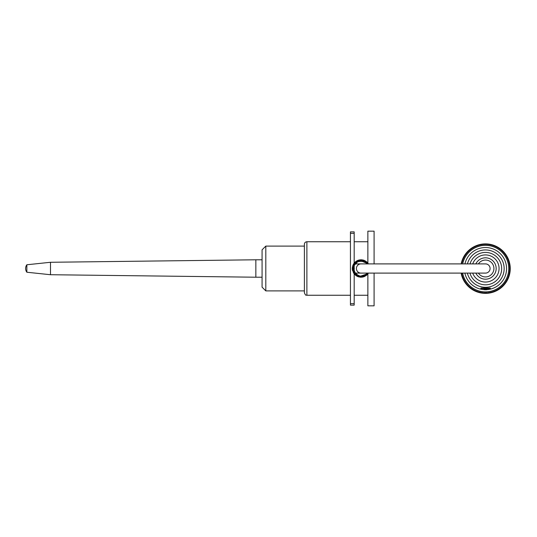 <?xml version="1.0" encoding="UTF-8"?>
<svg xmlns="http://www.w3.org/2000/svg" width="537" height="537" viewBox="0 0 537 537"><rect width="100%" height="100%" fill="white"/><g stroke="black" fill="none" stroke-linecap="round" stroke-linejoin="round"><path stroke-width="0.81" d="M354.178 263.895L485.482 263.895A4.605 4.605 0 0 1 490.086 268.5A4.605 4.605 0 0 1 485.482 273.105L361.025 273.105A4.605 4.605 0 0 1 356.414 268.5A4.605 4.605 0 0 1 361.025 263.895L361.025 263.895A4.605 4.605 0 0 0 356.414 268.5A4.605 4.605 0 0 0 361.025 273.105L354.178 273.105M461.122 273.105A24.769 24.769 0 0 0 510.244 268.889A24.769 24.769 0 0 0 461.169 263.895M461.699 263.895L461.464 262.955L462.25 262.499L461.793 261.707L462.605 261.291L462.189 260.479L463.022 260.103L462.646 259.27L463.498 258.935L463.163 258.089L464.035 257.8L463.746 256.934L464.626 256.693L464.391 255.813L465.277 255.619L465.089 254.726L465.988 254.578L465.841 253.679L466.747 253.578L466.653 252.672L467.559 252.618L467.512 251.705L468.425 251.699L468.418 250.786L469.331 250.833L469.378 249.92L470.284 250.014L470.378 249.101L471.278 249.242L471.419 248.336L472.312 248.524L472.5 247.631L473.386 247.866L473.614 246.98L474.486 247.255L474.762 246.389L475.621 246.711L475.943 245.859L476.775 246.228L477.145 245.389L477.964 245.798L478.373 244.986L479.165 245.436L479.622 244.644L480.387 245.141L480.883 244.369L481.622 244.906L482.159 244.167L482.87 244.738L483.441 244.026L484.119 244.63L484.73 243.952L485.381 244.597L486.025 243.946L486.636 244.624L487.314 244.006L487.891 244.718L488.596 244.134L489.14 244.872L489.872 244.335L490.375 245.1L491.14 244.597L491.597 245.389L492.389 244.926L492.805 245.738L493.617 245.322L493.993 246.154L494.825 245.778L495.154 246.631L496.007 246.295L496.295 247.168L497.161 246.879L497.403 247.758L498.282 247.523L498.477 248.416L499.37 248.222L499.517 249.121L500.417 248.973L500.518 249.88L501.424 249.786L501.477 250.698L502.39 250.645L502.397 251.558L503.31 251.551L503.263 252.464L504.176 252.511L504.082 253.417L504.995 253.511L504.854 254.41L505.753 254.551L505.572 255.444L506.465 255.632L506.23 256.518L507.116 256.746L506.834 257.619L507.707 257.894L507.384 258.753L508.237 259.076L507.868 259.908L508.707 260.277L508.297 261.096L509.11 261.506L508.653 262.298L509.452 262.754L508.955 263.519L509.72 264.016L509.19 264.754L509.928 265.291L509.358 266.003L510.069 266.574L509.465 267.258L510.143 267.862L509.499 268.513L510.15 269.158L509.472 269.769L510.09 270.447L509.378 271.024L509.955 271.729L509.224 272.272L509.761 273.011L508.995 273.508L509.499 274.273L508.707 274.729L509.17 275.521L508.358 275.937L508.774 276.75L507.942 277.126L508.317 277.958L507.465 278.294L507.794 279.139L506.928 279.428L507.217 280.294L506.337 280.536L506.572 281.415L505.679 281.61L505.874 282.502L504.975 282.65L505.122 283.549L504.209 283.65L504.31 284.556L503.397 284.61L503.451 285.523L502.538 285.53L502.545 286.443L501.632 286.396L501.585 287.308L500.679 287.214L500.585 288.127L499.685 287.986L499.544 288.893L498.651 288.705L498.464 289.597L497.577 289.362L497.349 290.248L496.477 289.973L496.201 290.839L495.342 290.517L495.02 291.369L494.188 291L493.818 291.839L493 291.43L492.59 292.242L491.798 291.792L491.342 292.584L490.576 292.088L490.08 292.86L489.341 292.323L488.804 293.061L488.093 292.49L487.462 293.276L486.717 292.605L486.166 293.209L485.582 292.631L485.005 293.215L484.455 292.611L483.709 293.296L483.072 292.511L482.367 293.095L481.823 292.356L481.085 292.893L480.588 292.128L479.823 292.631L479.36 291.839L478.574 292.303L478.158 291.49L477.346 291.906L476.97 291.074L476.138 291.45L475.802 290.598L474.956 290.933L474.668 290.061L473.802 290.349L473.56 289.47L472.681 289.705L472.486 288.812L471.593 289.007L471.446 288.107L470.546 288.255L470.446 287.349L469.533 287.443L469.486 286.53L468.573 286.583L468.566 285.671L467.653 285.677L467.7 284.764L466.787 284.717L466.881 283.811L465.968 283.717L466.109 282.818L465.203 282.677L465.391 281.784L464.498 281.596L464.733 280.71L463.847 280.482L464.122 279.609L463.256 279.334L463.579 278.475L462.726 278.153L463.095 277.32L462.256 276.951L462.666 276.132L461.854 275.723L462.303 274.931L461.511 274.474L462.008 273.709L461.236 273.212M462.646 273.105A23.272 23.272 0 0 0 488.516 291.692A23.272 23.272 0 0 0 508.7 267.043A23.272 23.272 0 0 0 462.693 263.895M484.3 289.101L487.059 289.121L486.878 289.658A21.091 21.091 0 0 0 488.18 247.698A21.091 21.091 0 0 0 464.928 263.895M464.874 273.105A21.091 21.091 0 0 0 484.267 289.671L484.079 289.282L487.066 289.268A0.497 0.497 0 0 1 486.569 289.765L484.575 289.779A0.497 0.497 0 0 1 484.079 289.282L484.072 289.134M467.358 273.105A18.667 18.667 0 0 0 504.142 269.111A18.667 18.667 0 0 0 467.418 263.895M469.935 273.105A16.177 16.177 0 0 0 501.585 267.057A16.177 16.177 0 0 0 470.003 263.895M472.694 273.105A13.593 13.593 0 0 0 498.974 266.902A13.593 13.593 0 0 0 472.694 263.895M483.73 288.785L487.408 288.772M490.294 288.51L490.294 288.04L480.837 288.08L480.837 288.55L490.046 288.758L480.837 288.55M484.428 288.778L485.072 288.778M350.439 233.347L354.178 233.347L354.178 231.87L350.439 231.87L350.439 305.13L354.178 305.13L354.178 303.653L350.439 303.653M354.178 233.347L354.178 303.653M366.623 263.895L366.623 261.828A8.713 8.713 0 0 1 367.865 263.11L366.563 261.781L361.173 259.78L354.178 263.096C358.743 258.74 363.301 258.74 367.865 263.11L364.126 260.358L358.629 260.123L354.064 263.251L352.312 268.5L354.292 268.5M357.803 276.595L354.178 273.883L358.501 276.85L368.067 273.595L368.395 273.105L362.562 277.072L355.695 275.4L352.339 267.695L357.071 260.734L367.006 262.17L368.422 263.895L362.535 259.921L355.655 261.653L352.4 269.715L355.742 275.427L362.16 277.152L368.429 273.105L366.623 275.172L364.368 276.542L361.025 277.213L357.676 276.542L354.178 273.89L360.314 277.199L368.429 273.105L363.381 276.884L357.105 276.28L352.393 267.312L359.36 259.948L368.416 263.895L363.69 260.21L357.817 260.398L353.252 264.54L352.581 270.661L360.213 277.179L368.416 273.105L364.026 276.696L356.467 275.937L352.366 269.554L355.635 261.647L364.079 260.331L368.395 263.895L364.354 260.438L356.273 261.183L352.299 268.265L355.95 275.595L364.073 276.676L368.422 273.105L366.194 275.528L361.025 277.199L355.89 275.548L352.775 265.728L357.467 260.546L364.462 260.492L368.416 263.895L360.75 259.78L353.42 264.211L353.413 272.776L360.495 277.206L368.436 273.105L362.495 277.092L353.923 273.575L352.487 266.755L356.481 261.069L363.012 260.036L368.429 263.895L358.958 260.029L353.01 265.063L353.467 272.83L360.864 277.22L368.416 273.105L367.301 274.561L358.817 276.938L352.581 270.688L353.702 263.748L359.595 259.901L368.436 263.895M354.87 262.331L354.178 263.117L363.079 260.049L367.865 263.103L367.865 231.165L374.088 231.165L374.088 263.895M354.178 273.883L354.863 274.662M366.623 275.172L366.623 273.105M374.088 273.105L374.088 305.835L367.865 305.835L367.865 273.89M306.882 241.744C305.372 241.892 304.539 242.717 304.392 244.228L304.392 292.772C306.07 296.692 306.11 294.551 306.882 295.256L306.882 241.744L350.439 241.744M306.882 295.256L350.439 295.256M262.076 277.213L255.854 277.213L255.854 259.787L262.076 259.787M26.85 272.232L26.85 264.768A6.222 6.222 0 0 0 26.85 272.232L50.498 274.722L50.498 262.278L255.854 259.787M304.392 290.9L265.808 290.9L265.808 246.1L304.392 246.1M265.808 290.9L262.076 287.167L262.076 249.833L265.808 246.1M478.407 273.105A8.444 8.444 0 0 0 492.912 272.507A8.444 8.444 0 0 0 485.441 260.056A8.444 8.444 0 0 0 478.407 263.895M475.842 263.895A10.68 10.68 0 0 1 496.04 266.889A10.68 10.68 0 0 1 475.842 273.105M354.178 295.256L367.865 295.256M354.178 241.744L367.865 241.744M50.498 274.722L255.854 277.213M26.85 264.768L50.498 262.278M354.178 263.103L361.005 259.801L368.416 263.895L361.616 259.801L354.306 262.942L352.379 269.708L356.078 275.682L362.797 277.011L368.416 273.105L359.743 277.105L354.709 274.508L352.339 269.352L353.668 263.855L358.085 260.291L363.885 260.257L368.402 263.895L364.073 260.338L358.508 260.163L353.943 263.405L352.319 268.775L357.682 276.562L366.986 274.87L368.422 273.105L363.932 276.723L358.427 276.817L353.984 273.628L352.299 268.372L357.098 260.707L363.388 260.116L368.416 263.895L364.032 260.317L358.394 260.21L352.735 265.815L354.031 273.675L361.374 277.199L368.402 273.105L363.952 276.703L357.159 276.293L352.326 268.903L356.461 261.096L363.025 260.022L368.429 263.895L362.415 259.901L355.42 261.841L352.433 269.943L357.911 276.622L363.804 276.77L368.429 273.105L367.852 273.904L361.555 277.179L354.897 274.696L352.332 269.265L354.709 262.486L361.354 259.794L368.409 263.895L360.602 259.787L353.346 264.365L353.521 272.95L362.099 277.139L368.429 273.105L365.623 275.877L358.797 276.917L353.359 272.642L352.769 265.667L357.514 260.512L365.442 260.989L368.422 263.895L366.623 261.828L358.723 260.103L352.816 265.587L354.353 274.092L362.435 277.099L368.402 273.105L363.556 276.83L357.427 276.441L352.319 269.037L356.487 261.069L363.046 260.015L368.429 263.895L365.241 260.875L355.36 261.895L352.655 270.93L359.756 277.126L368.436 273.105M368.389 273.152L361.482 277.206L354.178 273.904M364.851 276.327L362.777 277.032M354.95 262.251L358.924 260.049M366.281 261.559L367.999 263.284M368.087 273.595L367.516 274.306"/></g></svg>
